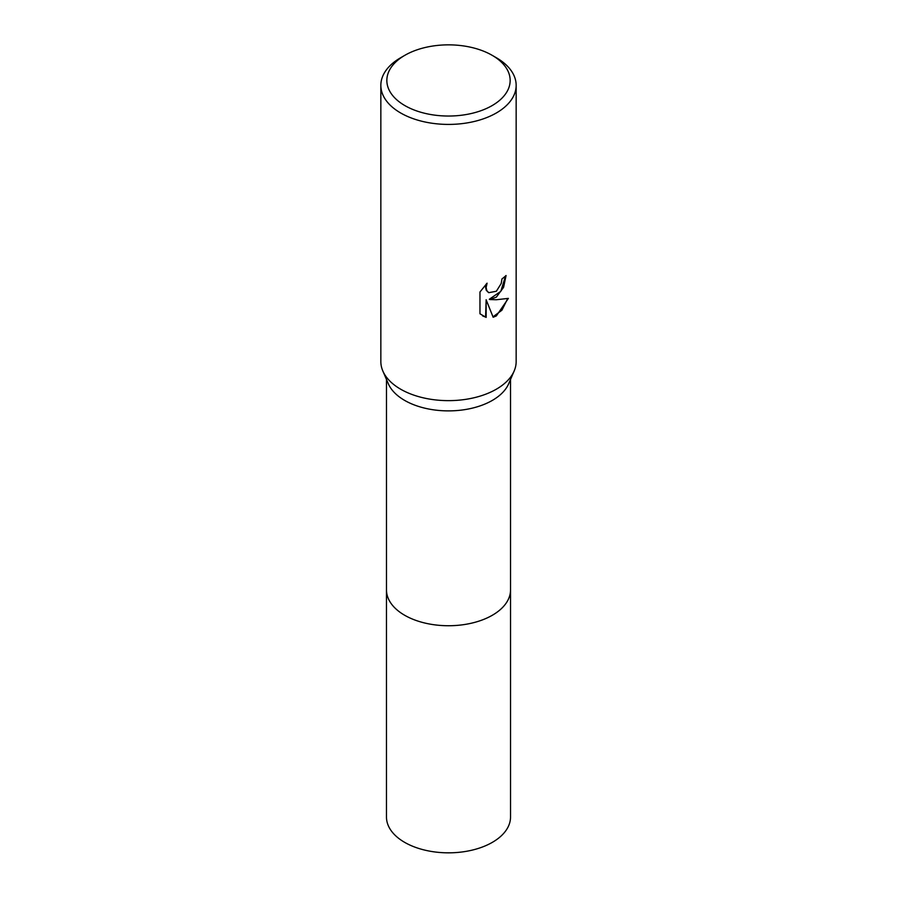 <?xml version="1.0" encoding="UTF-8"?>
<svg xmlns="http://www.w3.org/2000/svg" width="897" height="897" viewBox="0 0 897 897"><rect width="100%" height="100%" fill="white"/><g stroke="black" fill="none" stroke-linecap="round" stroke-linejoin="round"><path stroke-width="1.35" d="M492.094 55.278L496.344 57.733A67.656 39.064 180 0 1 516.156 85.35L516.156 361.581A67.656 39.064 180 0 1 514.16 370.999L508.689 383.725A62.016 35.802 180 0 1 492.352 400.398A62.016 35.802 180 0 1 431.906 409.581A62.016 35.802 180 0 1 388.311 383.725L382.84 370.999A67.656 39.064 180 0 1 380.844 361.581L380.844 85.35A67.656 39.064 180 0 1 400.656 57.733L404.906 55.278A61.646 35.588 180 0 1 492.094 55.278A61.646 35.588 180 0 1 492.094 105.611A61.646 35.588 180 0 1 404.906 105.611A61.646 35.588 180 0 1 404.906 55.278L400.656 57.733M510.516 589.531A62.028 35.813 180 0 1 510.528 589.923A62.016 35.802 180 0 1 492.352 615.241A62.016 35.802 180 0 1 424.763 623.011A62.016 35.802 180 0 1 386.484 589.923L386.484 379.465M514.16 370.999A67.656 39.064 180 0 1 496.344 389.197A67.656 39.064 180 0 1 430.392 399.221A67.656 39.064 180 0 1 382.84 370.999M496.344 297.131L489.863 299.564L496.344 299.744L508.397 298.376L496.344 315.923L493.159 317.258L486.14 299.755L486.14 317.415L479.962 313.782L479.962 291.996L487.082 283.183L486.118 287.5L486.813 290.617L488.742 292.68L496.344 291.267L501.232 283.463L501.95 278.933A67.656 39.064 0 0 0 506.065 275.514L503.576 287.354L496.344 297.131M516.156 85.35A67.656 39.064 180 0 1 496.344 112.977A67.656 39.064 180 0 1 422.61 121.443A67.656 39.064 180 0 1 380.844 85.35M505.504 276.018L500.829 291.323L489.325 299.25L489.863 299.564M493.002 316.843L501.928 310.205L507.691 298.555M482.62 315.923L485.602 317.101L486.14 299.755M488.484 292.512L486.275 290.303L485.58 287.197L486.051 284.214M510.528 589.923L510.528 817.032A62.028 35.813 180 0 1 472.237 850.109A62.028 35.813 180 0 1 404.648 842.35A62.028 35.813 180 0 1 386.472 817.032L386.472 589.923A62.028 35.813 180 0 0 404.648 615.252A62.028 35.813 180 0 0 472.237 623.011A62.028 35.813 180 0 0 510.528 589.923L510.516 379.465"/></g></svg>
